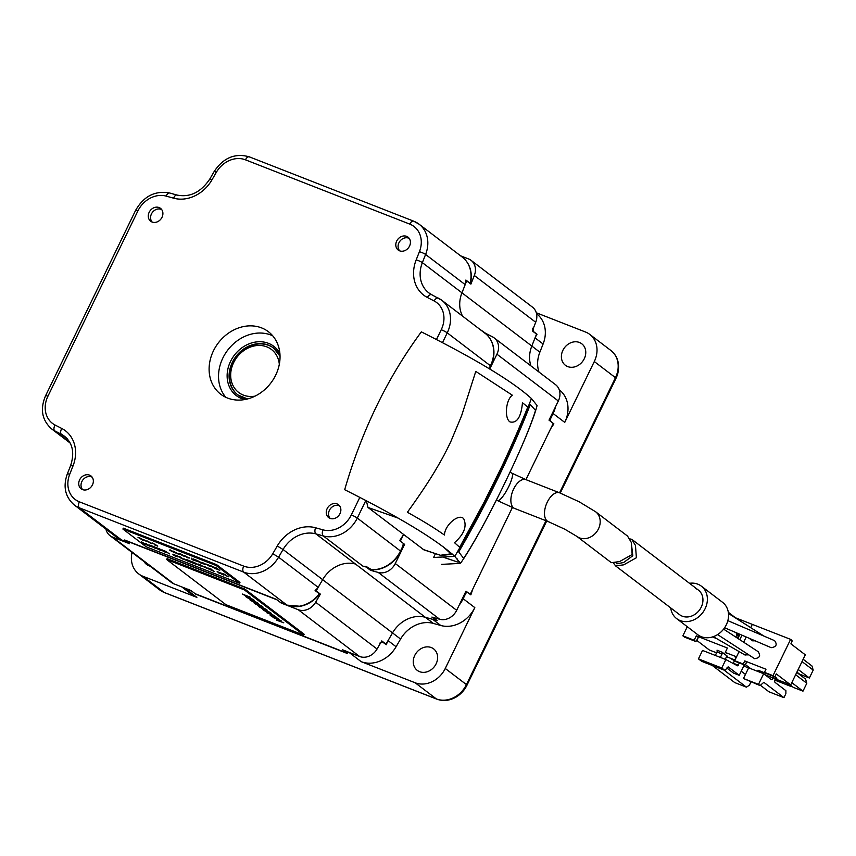 <?xml version="1.0" encoding="UTF-8"?>
<svg xmlns="http://www.w3.org/2000/svg" width="856" height="856" viewBox="0 0 856 856"><rect width="100%" height="100%" fill="white"/><g stroke="black" fill="none" stroke-linecap="round" stroke-linejoin="round"><path stroke-width="1.28" d="M385.596 644.268A218.665 183.794 -52.7 0 0 386.002 644.14L392.519 632.905A29.479 24.781 127.3 0 1 425.346 617.294L436.121 620.3L431.884 617.08L439.663 619.252L378.266 572.461A14.745 12.391 127.3 0 0 395.279 563.526L404.588 544.363L400.351 541.131L403.54 534.561L399.72 540.65L403.315 543.389L402.652 547.348L400.758 551.243A29.275 24.61 -52.7 0 1 377.785 569.411A29.275 24.61 -52.7 0 1 373.013 569.828L377.785 569.411M489.728 369.022L496.929 354.202A14.745 12.391 127.3 0 0 494.19 337.906L555.587 384.697A14.745 12.391 -52.7 0 1 558.326 400.983L549.017 420.146L553.254 423.378L525.926 479.638L550.665 428.706L553.885 423.859L550.29 421.109L550.622 417.033A220.078 184.992 -52.7 0 0 550.633 416.819M464.305 594.61A220.078 184.992 -52.7 0 0 464.476 594.46L467.248 592.117L470.854 594.856L472.812 589.035L512.38 507.544L470.212 594.374L465.985 591.154L456.676 610.307A14.745 12.391 -52.7 0 1 439.663 619.252M378.266 572.461L370.488 570.289A218.665 183.794 -52.7 0 0 371.461 569.668L365.983 566.34L363.393 566.255A29.479 24.781 -52.7 0 1 362.869 566.116L323.279 535.942L315.896 533.887L355.486 564.051A29.479 24.781 -52.7 0 0 322.659 579.662L316.132 590.897A218.665 183.794 127.3 0 1 315.736 591.036M403.101 545.689A218.665 183.794 -52.7 0 0 404.588 544.363M532.678 329.956A218.665 183.794 -52.7 0 1 533.416 331.507L537.012 334.247L535.278 337.285A29.479 24.781 127.3 0 1 535.054 337.863L531.811 346.049A29.479 24.781 -52.7 0 0 530.923 365.897A29.479 24.781 127.3 0 1 531.811 346.049L536.541 334.118A218.665 183.794 -52.7 0 0 536.38 333.765M316.132 590.897L320.369 594.128L315.65 602.239L377.057 649.03A14.745 12.391 -52.7 0 1 359.595 656.488L342.603 649.832L346.83 653.064L195.136 593.711L190.899 590.48L173.907 583.835A14.745 12.391 -52.7 0 1 171.361 582.401L109.964 535.61A14.745 12.391 127.3 0 1 105.898 529.062M485.63 333.722A218.665 183.794 -52.7 0 0 485.566 333.294L492.639 336.922A14.745 12.391 127.3 0 1 494.19 337.906M479.906 329.325L485.566 333.294M366.625 566.832A218.665 183.794 127.3 0 1 366.25 567.057L362.869 566.116M315.65 602.239A14.745 12.391 127.3 0 1 298.198 609.697L281.207 603.052L276.97 599.821L125.276 540.468A218.665 183.794 127.3 0 1 125.029 540.157M466.509 280.522A218.665 183.794 127.3 0 1 466.67 280.875L461.951 292.816A29.479 24.781 -52.7 0 0 462.55 316.099A29.479 24.781 127.3 0 1 461.951 292.816L465.193 284.631A29.479 24.781 -52.7 0 0 465.407 284.053L465.878 280.04L469.473 282.78L470.404 281.966A29.479 24.781 -52.7 0 0 462.294 257.121L419.108 224.208A29.479 24.781 127.3 0 1 425.593 254.457L422.361 262.642L531.811 346.049L539.858 352.18L543.1 343.994A29.479 24.781 -52.7 0 0 536.605 313.745L536.541 313.692M370.488 570.289L366.25 567.057M377.057 649.03L381.765 640.919L386.002 644.14M318.496 594.738A218.665 183.794 -52.7 0 0 320.369 594.128M109.964 535.61A14.745 12.391 127.3 0 0 112.511 537.044L129.502 543.699L125.276 540.468M536.541 334.118L532.304 330.887L535.717 322.273L474.32 275.482A14.745 12.391 127.3 0 0 471.078 260.352A14.745 12.391 127.3 0 0 468.532 258.929L460.592 255.826M474.32 275.482L470.907 284.106A218.665 183.794 -52.7 0 0 470.051 282.287M535.717 322.273A14.745 12.391 -52.7 0 0 532.475 307.144L471.078 260.352M470.907 284.106L466.67 280.875M225.845 397.323A39.312 33.042 127.3 0 1 227.065 351.003A39.312 33.042 127.3 0 1 271.031 335.081A39.312 33.042 127.3 0 1 272.722 335.809M283.925 603.822L286.878 605.032A29.479 24.781 -52.7 0 0 318.475 594.856L318.7 593.294L315.104 590.544L317.865 587.912A29.479 24.781 -52.7 0 0 318.186 587.366L322.659 579.662A29.479 24.781 127.3 0 1 355.486 564.051L425.346 617.294A29.479 24.781 -52.7 0 0 392.519 632.905L388.046 640.609A29.479 24.781 127.3 0 1 387.725 641.155L386.238 644.761L382.632 642.011L381.134 642.61A29.479 24.781 127.3 0 1 380.043 643.873M287.242 605.171A2.461 1.295 -68.6 0 1 287.038 605.128L279.933 602.078L276.328 599.339L124.634 539.986L128.239 542.725L122.569 540.746A2.461 1.295 111.4 0 0 122.74 540.842A2.461 1.295 111.4 0 0 122.922 540.885M359.841 497.357L351.302 514.938A24.567 20.651 127.3 0 1 322.947 529.832L315.564 527.767A34.401 28.911 -52.7 0 0 277.258 545.989L272.786 553.693A24.567 20.651 127.3 0 1 243.693 566.116L79.383 501.83A24.567 20.651 127.3 0 1 69.732 474.235L72.974 466.049A34.401 28.911 -52.7 0 0 61.771 428.471L55.062 425.015A24.567 20.651 127.3 0 1 47.915 396.232L137.848 211.015A24.567 20.651 127.3 0 1 166.203 196.12L173.597 198.175A34.401 28.911 -52.7 0 0 211.892 179.963L216.365 172.259A24.567 20.651 127.3 0 1 245.458 159.826L409.767 224.112A24.567 20.651 127.3 0 1 419.419 251.707L416.177 259.892A34.401 28.911 -52.7 0 0 427.379 297.481L434.088 300.938A4.911 2.632 -62.8 0 1 438.454 298.177A4.911 2.632 -62.8 0 1 438.668 298.316A29.479 24.781 127.3 0 1 441.782 300.274L486.09 334.097M318.475 594.856L317.95 596.022A29.275 24.61 -52.7 0 1 300.274 606.283A29.275 24.61 -52.7 0 1 289.371 605.845M227.546 398.051A39.312 33.042 -52.7 0 0 273.471 379.187A39.312 33.042 -52.7 0 0 268.399 331.711A39.312 33.042 -52.7 0 0 261.604 327.901A39.312 33.042 -52.7 0 0 215.68 346.766A39.312 33.042 -52.7 0 0 220.752 394.242A39.312 33.042 -52.7 0 0 227.546 398.051M152.079 222.025A8.111 6.816 -52.7 0 0 161.549 218.141A8.111 6.816 -52.7 0 0 160.5 208.34A8.111 6.816 -52.7 0 0 159.109 207.559A8.111 6.816 -52.7 0 0 149.629 211.453A8.111 6.816 -52.7 0 0 150.677 221.244A8.111 6.816 -52.7 0 0 152.079 222.025M406.621 236.352A8.111 6.816 -52.7 0 0 397.152 240.236A8.111 6.816 -52.7 0 0 398.2 250.038A8.111 6.816 -52.7 0 0 399.602 250.819A8.111 6.816 -52.7 0 0 409.072 246.924A8.111 6.816 -52.7 0 0 408.023 237.133A8.111 6.816 -52.7 0 0 406.621 236.352M337.071 503.917A8.111 6.816 -52.7 0 0 327.602 507.811A8.111 6.816 -52.7 0 0 328.651 517.602A8.111 6.816 -52.7 0 0 330.052 518.394A8.111 6.816 -52.7 0 0 339.522 514.499A8.111 6.816 -52.7 0 0 338.473 504.708A8.111 6.816 -52.7 0 0 337.071 503.917M82.529 489.6A8.111 6.816 -52.7 0 0 91.999 485.705A8.111 6.816 -52.7 0 0 90.95 475.915A8.111 6.816 -52.7 0 0 89.548 475.134A8.111 6.816 -52.7 0 0 80.079 479.018A8.111 6.816 -52.7 0 0 81.127 488.808A8.111 6.816 -52.7 0 0 82.529 489.6M373.013 569.828L371.44 569.668A29.479 24.781 -52.7 0 0 400.501 550.986L403.112 545.593M485.983 334.011C490.574 338.077 493.184 343.384 493.837 349.922A29.275 24.61 -52.7 0 1 490.702 366.026L489.354 368.797M493.837 349.922A29.275 24.61 -52.7 0 0 490.52 339.532M467.847 263.466A29.275 24.61 -52.7 0 1 471.164 273.856A29.275 24.61 -52.7 0 1 470.864 281.089L470.404 281.966M238.032 395.055A29.479 24.781 127.3 0 1 232.779 362.634A29.479 24.781 127.3 0 1 273.77 348.157M255.056 396.135A27.028 22.716 127.3 0 1 233.667 362.591A27.028 22.716 127.3 0 1 259.935 345.45A27.028 22.716 127.3 0 1 279.324 364.292M366.368 500.739L367.973 507.448L423.934 549.862M522.47 402.716L527.756 407.06C525.787 412.325 511.792 445.858 500.493 469.259L483.779 502.879L459.661 547.284L454.504 542.683C464.059 534.283 467.13 526.312 463.717 518.768C459.051 513.001 444.756 524.856 444.435 535.032C434.559 528.045 422.201 520.459 407.37 512.273C410.056 508.635 424.287 488.797 434.024 472.63C442.038 459.223 444.724 454.204 450.791 441.653L461.662 415.577L475.776 371.397L512.337 395.205C505.703 399.838 504.248 418.445 510.005 421.912C516.949 423.527 521.111 417.129 522.47 402.716M451.979 553.8L450.952 553.864L443.355 546.888M423.827 549.83L440.391 555.266A2.461 2.365 82.5 0 0 441.717 555.48L452.364 554.142M421.334 331.861C476.096 359.349 512.798 381.573 531.426 398.522C513.461 446.051 483.18 508.4 454.782 556.379C436.143 539.43 399.452 517.206 344.69 489.707C361.778 430.643 387.329 378.031 421.334 331.861M460.432 563.387C482.634 532.357 529.49 435.875 537.076 405.541L531.426 398.522C512.658 447.742 484.079 506.613 454.782 556.379L433.607 557.47L435.415 553.736L433.607 557.47L454.782 556.379L460.432 563.387L441.332 564.382M631.214 542.212L632.819 555.747L623.607 562.531L616.887 563.804L615.881 562.595M629.62 538.841L631.782 539.323L635.462 545.454L636.383 557.748L623.746 564.832L615.582 565.891L613.549 563.152M627.544 536.091L631.279 542.362L632.156 554.517L619.509 561.611L611.345 562.67L576.848 536.38A15.483 13.011 127.3 0 0 579.523 537.878A15.483 13.011 127.3 0 0 598.483 528.858A15.483 13.011 127.3 0 0 595.605 511.76L627.544 536.091M535.535 410.377C525.702 443.13 485.951 525.006 463.652 558.412L458.741 551.927C485.973 505.222 512.412 450.78 530.281 404.599L535.535 410.377M457.307 558.989L458.57 561.932L457.575 562.039L442.852 556.988M459.49 561.771L458.067 562.082M676.625 618.588L697.79 634.724A20.394 17.141 -52.7 0 0 701.321 636.703A20.394 17.141 -52.7 0 0 725.15 626.913A20.394 17.141 -52.7 0 0 722.518 602.282L701.342 586.157A20.394 17.141 127.3 0 1 703.974 610.788A20.394 17.141 127.3 0 1 680.145 620.568A20.394 17.141 127.3 0 1 676.625 618.588A20.394 17.141 127.3 0 1 670.73 607.921M615.582 565.891L679.6 614.683A15.483 13.011 -52.7 0 0 682.275 616.181A15.483 13.011 -52.7 0 0 700.358 608.755A15.483 13.011 -52.7 0 0 698.368 590.062A15.483 13.011 -52.7 0 0 695.693 588.564M689.487 583.3A20.394 17.141 127.3 0 1 697.822 584.177A20.394 17.141 127.3 0 1 701.342 586.157M774.851 680.135L779.645 682.018L779.902 681.494M779.645 682.018L775.771 679.065M775.386 678.915L790.698 684.907L805.303 654.829L790.901 643.851L791.779 642.053A1.477 0.781 -68.6 0 0 791.779 640.256L790.612 639.368L772.989 675.673L774.156 676.561A1.477 0.781 -68.6 0 0 774.252 676.615A1.477 0.781 -68.6 0 0 775.429 675.726L776.296 673.929L790.698 684.907M745.362 664.566L750.744 668.664M744.741 660.918L746.539 662.287L745.672 664.085A1.477 0.781 -68.6 0 1 744.495 664.973A1.477 0.781 -68.6 0 1 744.399 664.919L743.233 664.031L744.741 660.918L765.981 669.232L764.472 672.345L772.989 675.673M758.395 671.66A1.23 1.038 -52.7 0 0 757.956 670.195L765.542 673.158M774.445 676.647L774.915 676.828A1.23 1.038 -52.7 0 0 773.407 677.545L773.193 677.984A2.461 1.295 111.4 0 1 771.235 679.461A2.461 1.295 111.4 0 1 771.074 679.364L763.659 673.715L758.491 684.372L760.075 685.581L763.83 682.318L783.946 697.651L785.883 693.66L785.894 690.664L775.119 682.446A2.461 1.295 111.4 0 1 775.119 679.45L775.333 679.011A1.23 1.038 127.3 0 1 776.841 678.294L774.915 676.828M790.612 639.368L752.306 624.377L750.712 627.651L752.306 624.377L735.443 617.775M746.186 636.982L743.65 642.203L746.186 636.982M684.704 637.174L682.874 635.826L694.152 640.235L696.281 635.848L727.397 648.024L725.267 652.411L736.545 656.82L739.092 651.587L734.673 660.682L743.233 664.031M736.053 661.656A1.477 0.781 111.4 0 1 735.935 661.624A1.477 0.781 111.4 0 1 735.839 661.57L734.673 660.682M759.968 642.867L763.188 644.247M749.075 638.212L752.681 640.844L755.11 640.791M717.596 634.585L754.66 658.692C759.807 657.943 760.941 655.6 758.063 651.673M744.848 654.872L748.722 654.883M771.021 647.596L771.192 647.671C776.338 646.922 777.473 644.579 774.594 640.652L727.846 620.654M765.853 673.308A1.477 0.781 111.4 0 1 765.735 673.287A1.477 0.781 111.4 0 1 765.639 673.233L764.472 672.345M760.075 685.581L743.468 678.498L748.647 667.841L763.659 673.715M783.946 697.651L768.934 691.776L760.417 685.282M743.468 678.498L758.491 684.372M777.708 679.825L781.592 682.778L791.308 686.576L787.434 683.623M789.382 684.393L793.255 687.347L802.982 691.145L791.8 682.628M802.982 691.145L806.812 683.259L805.582 679.118L796.765 672.399M806.812 683.259L795.631 674.731M796.915 672.099L799.643 674.186L809.369 677.995L798.188 669.478M809.369 677.995L813.2 670.098L811.97 665.968L803.153 659.248M813.2 670.098L802.019 661.581M729.826 658.007L734.502 660.736M696.912 640.513L709.346 649.993L716.59 652.828M726.583 656.734L734.876 659.976M682.874 635.826L687.293 626.72M684.629 637.153L695.917 641.561L698.4 637.463L696.281 635.848M695.917 641.561L694.152 640.235M716.59 638.576L712.438 636.96M741.97 635.173L739.787 639.678M727.108 653.759L725.267 652.411M720.378 657.419L722.057 653.973A1.477 0.781 111.4 0 0 722.057 652.176L727.557 656.37A1.477 0.781 111.4 0 0 727.461 656.317A1.477 0.781 111.4 0 0 726.284 657.205L725.257 659.334M722.057 652.176L716.996 650.196A1.477 0.781 -68.6 0 1 716.996 651.994L715.327 655.439M724.946 670.43L701.61 661.292L698.432 658.874L702.53 650.432L725.867 659.569L721.769 668.001L724.946 670.43L728.135 666.845L739.242 675.32L744.303 664.898M750.947 682.018L749.396 685.217L746.421 687.154L734.758 682.596L712.299 665.476M748.604 667.937L743.746 666.043M726.819 668.012L733.41 673.041L739.242 675.32M741.243 671.2L745.458 674.41M723.973 670.045L746.421 687.154M739.434 662.993L737.562 665.818L725.867 659.569M733.164 663.464L735.283 659.152A1.477 0.781 -68.6 0 0 735.283 657.355L736.128 657.686M698.432 658.874L721.769 668.001M738.033 638.159L737.144 637.474M738.557 635.762L737.305 634.81M736.973 637.838L736.781 633.825L739.605 634.927L740.215 634.424M739.605 634.927L737.893 638.448M738.803 636.575L738.14 634.36M181.836 586.938L191.776 594.513A29.479 24.781 -52.7 0 0 196.88 597.37L142.888 576.249L164.063 592.384A4.911 2.589 111.4 0 0 164.406 592.577L159.815 589.998A24.567 20.651 -52.7 0 0 164.063 592.384L436.335 698.913A4.911 2.589 -68.6 0 0 436.678 699.106C443.076 701.417 449.496 700.764 455.927 697.159A23.915 20.095 -52.7 0 0 466.969 685.207L546.706 521.004M616.01 378.277A4.911 0.621 -154.1 0 0 615.464 377.678A24.567 20.651 -52.7 0 0 610.917 350.521C617.561 355.861 619.872 363.468 617.839 373.334A23.915 20.095 -52.7 0 1 616.01 378.277L560.263 493.067M559.236 389.78L559.278 389.812A29.479 24.781 -52.7 0 1 564.746 422.393L594.299 361.542A24.567 20.651 127.3 0 0 589.741 334.386A24.567 20.651 127.3 0 0 585.493 332.01L536.295 312.761M533.416 331.507L532.689 328.201M538.97 372.028A29.479 24.781 127.3 0 1 539.858 352.18M567.731 366.593A13.514 11.363 -52.7 0 0 583.514 360.109A13.514 11.363 -52.7 0 0 581.77 343.791A13.514 11.363 -52.7 0 0 579.437 342.475A13.514 11.363 -52.7 0 0 563.644 348.959A13.514 11.363 -52.7 0 0 565.388 365.277A13.514 11.363 -52.7 0 0 567.731 366.593M388.046 640.609L396.093 646.74A29.479 24.781 -52.7 0 1 361.179 661.656L415.171 682.778A24.567 20.651 127.3 0 0 445.259 668.472L474.812 607.61A29.479 24.781 -52.7 0 1 440.776 625.49L432.74 619.359L425.346 617.294L433.393 623.425L440.776 625.49M432.74 619.359A29.479 24.781 127.3 0 0 433.254 619.498L437.127 620.557L433.521 617.807L434.099 617.422M464.476 594.46L462.582 598.355A29.275 24.61 127.3 0 1 461.438 600.505M396.093 646.74L400.565 639.036A29.479 24.781 127.3 0 1 433.393 623.425M419.59 671.671A13.514 11.363 -52.7 0 0 435.372 665.187A13.514 11.363 -52.7 0 0 433.628 648.869A13.514 11.363 -52.7 0 0 431.296 647.564A13.514 11.363 -52.7 0 0 415.513 654.048A13.514 11.363 -52.7 0 0 417.257 670.366A13.514 11.363 -52.7 0 0 419.59 671.671M361.179 661.656L349.537 652.786L344.754 650.913L343.866 650.806L347.472 653.545L195.767 594.192L192.172 591.453L185.228 588.5L196.88 597.37M188.352 589.345L190.011 590.373M142.888 576.249A24.567 20.651 127.3 0 1 138.651 573.862A24.567 20.651 127.3 0 1 132.049 552.441M144.118 561.643A13.514 11.363 -52.7 0 0 146.611 564.468A13.514 11.363 -52.7 0 0 148.944 565.784A13.514 11.363 -52.7 0 0 150.003 566.126M550.29 421.109A218.665 183.794 -52.7 0 0 550.429 417.236M550.622 417.033L552.516 413.138A29.275 24.61 127.3 0 0 553.5 410.912M343.866 650.806A218.665 183.794 -52.7 0 0 344.775 650.688M380.77 642.621A218.665 183.794 -52.7 0 0 382.632 642.011M344.754 650.913L345.749 650.924M379.764 643.134L381.134 642.61M82.679 489.653A7.907 6.645 127.3 0 1 82.636 480.259A7.907 6.645 127.3 0 1 91.581 476.92A7.907 6.645 127.3 0 1 92.181 477.188M330.202 518.447A7.907 6.645 127.3 0 1 329.41 510.315A7.907 6.645 127.3 0 1 339.704 505.982M399.752 250.883A7.907 6.645 127.3 0 1 399.709 241.478A7.907 6.645 127.3 0 1 408.654 238.139A7.907 6.645 127.3 0 1 409.254 238.417M152.229 222.089A7.907 6.645 127.3 0 1 151.448 213.957A7.907 6.645 127.3 0 1 161.731 209.624M216.675 564.692L239.958 582.433L239.541 583.311L146.183 546.791L122.9 529.04L123.318 528.163L216.675 564.692L216.247 565.57L239.541 583.311M122.9 529.04L216.247 565.57M225.235 574.579L228.199 576.837L221.961 573.295L225.235 574.579M223.662 575.061L220.698 572.803L223.726 574.911M222.079 574.13L217.328 571.648L219.307 573.36L217.36 571.573M222.014 574.28L217.156 571.423M211.09 569.187L208.372 568.117L214.225 571.369L210.951 570.085L213.294 570.866L209.741 569.026L212.095 569.957L211.143 569.069M209.378 569.154L204.616 566.672L206.596 568.384L204.659 566.608M209.303 569.304L204.445 566.447M200.657 564.96L202.369 566.244L200.593 565.088M200.571 565.142L205.087 567.539L200.251 564.821M201.064 566.223L198.1 563.965L201.128 566.073M199.416 565.431L193.745 562.253L199.48 565.292M192.846 562.05L190.128 560.98L195.981 564.232L192.707 562.948L195.05 563.73L191.498 561.889L193.852 562.82L192.91 561.932M188.855 560.487L186.126 559.417L191.979 562.67L188.716 561.386L191.059 562.167L187.507 560.327L189.861 561.258L188.909 560.37M183.901 558.808L187.988 561.108L183.591 558.957M183.27 559.257L180.306 556.999L183.345 559.107M181.729 558.658L179.578 556.721L182.542 558.979L176.935 555.844M181.622 558.476L176.764 555.619M172.976 554.132L175.394 555.244L176.807 556.518L173.896 555.309L175.405 556.154L177.481 556.828L175.394 555.244M172.891 554.303L175.352 555.341M164.737 551.029L166.032 552.516L165.208 552.195L162.244 549.937L165.122 551.927L164.063 550.643L169.563 553.896L164.791 550.932M159.655 549.038L160.949 550.526L160.126 550.205L157.162 547.947L160.04 549.937L158.981 548.653L164.48 551.906L159.708 548.942M159.398 549.916L153.524 546.684L156.434 547.658L159.398 549.916M155.043 548.215L149.169 544.983L152.079 545.957L155.043 548.215M147.788 545.379L145.734 543.474L150.688 546.513L147.788 545.379M143.615 543.742L141.55 541.837L146.515 544.876L143.615 543.742M215.466 568.181L219.725 570.385L216.761 568.127L214.021 567.143L217.542 568.919L215.423 568.352M212.684 566.522L215.648 568.791L209.41 565.249L212.684 566.522M208.725 565.099L206.007 564.029L210.105 566.619L206.564 564.393L208.725 565.099M201.973 562.338L205.954 564.361L204.937 564.596L201.973 562.338M201.181 562.542L197.073 560.423L203.3 563.954L200.036 562.681L202.38 563.451L198.817 561.622L201.256 562.392M196.259 561.012L195.692 560.584L196.345 560.134L193.082 558.861L198.528 561.825L196.259 561.012M192.279 559.524L195.318 560.83L192.044 559.557L191.444 558.219L192.279 559.524M188.47 557.566L189.743 558.069L188.523 557.47M184.04 555.394L188.352 557.78M183.965 555.555L188.17 558.016M182.285 555.544L181.718 555.116L182.371 554.667L179.097 553.383L184.543 556.357L182.285 555.544M178.487 553.661L179.76 554.164L178.54 553.565M172.933 550.975L179.343 554.581L172.933 550.975M155.471 544.63L152.218 542.961L156.969 545.711L154.658 544.919L157.739 546.128L155.471 544.63M173.715 552.377L170.023 549.841L174.1 552.505M147.286 541.013L151.598 543.4M147.211 541.163L151.416 543.635M146.194 540.778L143.476 539.869L147.243 541.762M143.07 539.376L147.318 541.581M143.134 540.414L137.987 537.301L141.614 538.724L143.134 540.414M184.746 559.738L187.293 560.573M184.768 559.653L184.222 559.439M186.255 559.781L184.522 559.139M187.132 560.648L186.191 559.931M164.491 550.815L165.122 551.927M159.409 548.824L160.04 549.937M158.553 549.274L155.599 548.268M155.653 548.172L153.812 547.005M154.283 546.813L158.478 549.413M154.198 547.562L151.245 546.567M151.298 546.47L149.458 545.304M149.918 545.111L154.123 547.712M147.778 545.111L147.243 545.165M143.605 543.474L143.07 543.528M218.879 569.732L217.039 569.304M217.082 569.208L215.958 568.716M216.033 568.609L218.804 569.882M205.044 564.372L205.59 564.586M205.322 564.115L203.781 563.515L205.376 563.997M196.463 560.22L195.692 560.584M191.84 559.096L191.23 558.133M187.667 557.224L184.297 555.865M184.575 555.544L187.614 557.352M182.478 554.752L181.718 555.116M178.637 554.046L175.865 552.612M178.476 554.132L176.09 553.222M176.111 553.137L175.566 552.923M173.682 551.82L171.371 551.296M171.414 551.2L169.584 550.034M170.044 549.841L173.608 551.97M151.266 543.143L147.746 541.313L151.159 543.367M143.573 539.676L146.141 540.885M141.732 538.884L142.513 540.082L141.54 538.798M142.513 540.082L140.031 538.381M141.625 539.098L139.999 538.456M244.88 589.078L304.169 634.253L303.741 635.12L225.941 604.689L166.663 559.514L167.091 558.636L244.88 589.078L244.463 589.955L303.741 635.12M166.663 559.514L244.463 589.955M277.002 620.151L283.785 622.804L276.541 620.161L280.158 620.472L273.011 617.476L280.789 620.514L277.002 620.151L281.143 620.793M270.892 615.86L277.43 618.942L278.97 619.316L277.965 618.364L270.186 615.325M274.583 616.095L275.846 616.759L274.583 616.095M271.17 613.196L269.79 613.303L274.701 615.881L266.922 612.832L268.303 612.725L263.391 610.146L271.17 613.196M266.933 609.964L265.553 610.082L270.464 612.65L262.685 609.611L264.065 609.493L259.154 606.925L266.933 609.964M262.706 606.733L261.326 606.851L266.227 609.429L258.448 606.38L259.828 606.273L254.928 603.694L262.706 606.733M258.469 603.512L257.089 603.63L262 606.198L254.221 603.159L255.602 603.041L250.69 600.463L258.469 603.512M254.232 600.281L252.852 600.398L257.763 602.977L249.984 599.928L251.364 599.821L246.453 597.242L254.232 600.281M250.006 597.06L248.625 597.167L253.526 599.746L245.747 596.707L247.127 596.589L242.227 594.01L250.006 597.06M271.502 616.267L270.999 615.646M278.767 619.102L278.168 619.198M278.275 618.984L277.665 618.77M271.299 615.239L277.676 618.514M270.988 615.507L277.483 618.738M271.32 613.303L269.79 613.303M269.833 613.206L269.233 613.185M269.33 612.96L266.922 612.832M267.083 610.071L265.553 610.082M265.606 609.986L264.996 609.953M265.103 609.74L262.685 609.611M262.846 606.851L261.326 606.851M261.369 606.754L260.759 606.733M260.866 606.508L258.448 606.38M258.608 603.619L257.089 603.63M257.132 603.534L256.522 603.501M256.629 603.287L254.221 603.159M254.382 600.398L252.852 600.398M252.905 600.302L252.295 600.281M252.402 600.056L249.984 599.928M250.145 597.167L248.625 597.167M248.668 597.081L248.058 597.049M248.165 596.835L245.747 596.707M558.326 400.983L496.929 354.202M395.279 563.526L456.676 610.307M400.565 639.036L283.069 549.499L278.596 557.202L318.186 587.366M359.595 656.488L298.198 609.697M112.511 537.044L173.907 583.835M300.274 606.283L287.038 605.128A2.461 1.295 -68.6 0 1 286.878 605.032L243.682 572.118L79.373 507.833L122.569 540.746A29.479 24.781 -52.7 0 1 117.465 537.889L74.279 504.976A29.479 24.781 127.3 0 0 79.373 507.833A4.911 2.589 111.4 0 1 79.383 501.83M67.153 438.679L61.429 434.313L54.72 430.868L69.807 442.359M72.974 466.049A4.911 0.845 -158.4 0 0 70.524 465.857C74.772 453.07 72.771 443.215 64.532 436.282A29.479 24.781 -52.7 0 0 61.429 434.313A4.911 2.632 -62.8 0 1 61.771 428.471M55.062 425.015A4.911 2.632 117.2 0 0 54.72 430.868A29.479 24.781 127.3 0 1 51.606 428.899L70.181 443.055M414.015 221.34A29.479 24.781 127.3 0 1 419.108 224.208L413.673 221.158L249.364 156.862A4.911 2.589 111.4 0 0 245.458 159.826M465.193 284.631L425.593 254.457A4.911 0.845 -158.4 0 0 419.419 251.707M416.177 259.892A4.911 0.845 21.6 0 1 422.361 262.642A29.479 24.781 -52.7 0 0 428.845 292.891A29.479 24.781 -52.7 0 0 431.542 294.635M431.959 294.86A4.911 2.632 117.2 0 0 431.745 294.721L441.782 300.274A29.479 24.781 127.3 0 1 447.249 332.856L442.509 342.625M489.054 368.615L490.435 365.769L447.249 332.856A4.911 0.621 -154.1 0 0 441.236 329.721A24.567 20.651 127.3 0 0 434.088 300.938M490.702 366.026L490.435 365.769A29.479 24.781 -52.7 0 0 485.898 333.936M365.854 500.471L357.305 518.073L400.758 551.243M351.302 514.938A4.911 0.621 25.9 0 1 357.305 518.073A29.479 24.781 127.3 0 1 323.279 535.942A4.911 2.525 -74.4 0 1 322.947 529.832M315.564 527.767A4.911 2.525 105.6 0 0 315.896 533.887A29.479 24.781 -52.7 0 0 283.069 549.499L277.258 545.989M272.786 553.693L278.596 557.202A29.479 24.781 127.3 0 1 243.682 572.118A4.911 2.589 -68.6 0 1 243.693 566.116M70.524 465.857L67.282 474.042A4.911 0.845 21.6 0 1 69.732 474.235M137.848 211.015A4.911 0.621 -154.1 0 0 135.548 210.48L45.603 395.697A4.911 0.621 25.9 0 1 47.915 396.232M173.597 198.175A4.911 2.525 -74.4 0 1 177.031 195.061L169.649 192.996A4.911 2.525 105.6 0 0 166.203 196.12M216.365 172.259L214.235 171.403L209.763 179.107L211.892 179.963M249.706 157.055A4.911 2.589 111.4 0 0 249.364 156.862C235.133 152.86 223.427 157.707 214.235 171.403M409.767 224.112A4.911 2.589 -68.6 0 1 413.673 221.158M428.845 292.891L431.745 294.721A4.911 2.632 117.2 0 0 427.379 297.481M436.485 339.5L441.236 329.721M279.901 353.453A30.955 26.022 -52.7 0 0 255.42 342.068A30.955 26.022 -52.7 0 0 230.553 361.371A30.955 26.022 -52.7 0 0 244.773 399.559M280.04 356.16A29.479 24.781 -52.7 0 0 273.556 347.996A29.479 24.781 -52.7 0 0 232.351 362.313A29.479 24.781 -52.7 0 0 237.818 394.894A29.479 24.781 -52.7 0 0 247.405 398.982M423.025 549.402L440.391 555.266L450.952 553.864A2.461 2.365 82.5 0 0 452.268 554.078L440.155 555.341M367.973 507.448L398.179 518.115M547.273 502.14A15.483 8.153 -68.6 0 1 559.589 492.799L525.969 479.649A15.483 8.153 111.4 0 0 513.654 488.979A15.483 8.153 111.4 0 0 514.681 508.475L548.311 521.636A15.483 8.153 -68.6 0 1 547.273 502.14M514.681 508.475L497.571 500.621A15.483 3.435 -62.4 0 0 508.678 486.7A15.483 3.435 -62.4 0 0 511.899 473.175L510.101 472.245M765.639 673.233L774.156 676.561M735.839 661.57L744.399 664.919M775.333 679.011L773.407 677.545M765.093 674.806L773.193 677.984M684.565 637.11L695.842 641.529M722.057 653.973L716.996 651.994M733.292 663.24L738.353 665.219M415.171 682.778L436.335 698.913A24.567 20.651 -52.7 0 0 466.434 684.607L546 520.726M559.567 492.799L615.464 377.678L594.299 361.542M445.259 668.472L466.434 684.607A4.911 0.621 25.9 0 1 466.969 685.207M543.1 343.994L535.054 337.863M533.331 328.287A29.479 24.781 127.3 0 1 533.074 329.721M465.782 593.347L463.171 598.74L474.812 607.61M564.746 422.393L553.104 413.523L550.483 418.916M462.582 598.355L463.171 598.74A29.479 24.781 127.3 0 1 459.265 604.989M184.96 588.158A2.461 1.295 111.4 0 0 185.228 588.5A29.479 24.781 127.3 0 1 182.467 587.184M555.544 406.707A29.479 24.781 127.3 0 1 553.104 413.523L552.516 413.138M352.49 653.706A29.479 24.781 127.3 0 1 349.537 652.786A2.461 1.295 -68.6 0 1 349.269 652.443M67.282 474.042C62.873 486.7 65.206 497.004 74.279 504.976M45.603 395.697C39.911 409.104 41.912 420.168 51.606 428.899M169.649 192.996C155.032 190.396 143.669 196.217 135.548 210.48M209.763 179.107C200.786 192.322 189.882 197.64 177.031 195.061M471.164 273.856C470.447 266.794 467.494 261.219 462.294 257.121M127.095 542.543L117.465 537.889M247.534 398.95L237.818 394.894M280.04 356.278L273.556 347.996M631.782 539.323L698.368 590.062M548.311 521.636L564.896 529.265L576.848 536.38M559.589 492.799L579.223 501.819L595.605 511.76M511.899 473.175L525.969 479.649M497.571 500.621L496.512 500.065M442.648 556.999L457.575 562.039M459.533 561.825L458.837 561.975M765.735 673.287L774.252 676.615M735.935 661.624L744.495 664.973M728.467 613.452L763.959 636.104M728.317 612.286L736.353 618.481M723.609 629.128L758.577 651.94M713.294 636.671L745.191 655.108M724.604 627.748L771.106 647.639M735.7 632.488L736.781 633.825M436.678 699.106L164.406 592.577M138.651 573.862L159.815 589.998M589.741 334.386L610.917 350.521"/></g></svg>

